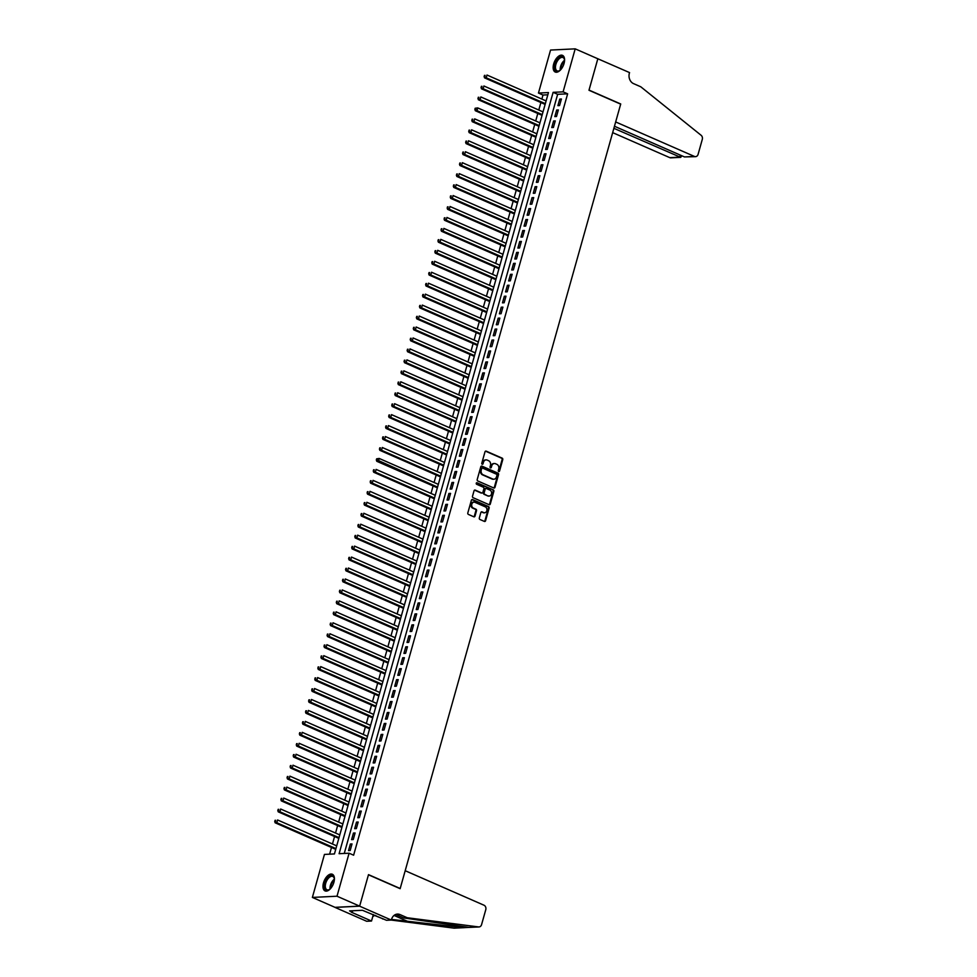 <?xml version="1.0" encoding="UTF-8"?>
<svg xmlns="http://www.w3.org/2000/svg" width="977" height="977" viewBox="0 0 977 977"><rect width="100%" height="100%" fill="white"/><g stroke="black" fill="none" stroke-linecap="round" stroke-linejoin="round"><path stroke-width="1.47" d="M498.722 471.512A0.806 0.659 87.2 0 0 499.552 471.036L502.764 459.605A1.148 0.94 87.2 0 0 502.178 458.14L486.18 451.142A1.148 0.94 87.2 0 0 484.995 451.826L481.783 463.245A0.806 0.659 87.2 0 0 483.029 463.794L483.444 462.316A3.664 3.004 87.2 0 1 486.106 459.898A3.664 3.004 87.2 0 1 487.254 460.118L488.585 460.704A3.664 3.004 87.2 0 1 490.466 465.394L490.051 466.872A0.806 0.659 87.2 0 0 491.297 467.409L491.712 465.931A3.664 3.004 87.2 0 1 494.374 463.525A3.664 3.004 87.2 0 1 495.522 463.733L496.853 464.319A3.664 3.004 87.2 0 1 498.734 469.009L498.319 470.487A0.806 0.659 87.2 0 0 498.722 471.512M498.636 471.464A0.806 0.659 87.2 0 0 498.893 471.061L502.105 459.642A1.148 0.94 87.2 0 0 501.519 458.176L485.52 451.166A1.148 0.94 87.2 0 0 485.496 451.166L486.18 451.142M482.101 464.222A0.806 0.659 87.2 0 0 482.357 463.831L483.444 462.316M490.369 467.849A0.806 0.659 87.2 0 0 490.625 467.446L491.712 465.931M323.497 882.829A9.086 4.812 113.6 0 1 332.339 874.256A9.086 4.812 113.6 0 1 333.89 882.329A9.086 4.812 113.6 0 1 325.048 890.902A9.086 4.812 113.6 0 1 323.497 882.829M553.678 63.945A9.086 4.812 113.6 0 1 562.52 55.371A9.086 4.812 113.6 0 1 564.059 63.444A9.086 4.812 113.6 0 1 555.217 72.017A9.086 4.812 113.6 0 1 553.678 63.945M479.316 517.993A1.148 0.94 87.2 0 0 479.902 519.459L484.397 521.425A1.148 0.94 87.2 0 0 485.581 520.741L489.147 508.052A1.148 0.94 87.2 0 0 488.561 506.587L472.563 499.577A1.148 0.94 87.2 0 0 471.378 500.261L467.812 512.949A1.148 0.94 87.2 0 0 468.398 514.415L473.821 516.796A1.148 0.94 87.2 0 0 475.005 516.112L476.532 510.678A1.148 0.94 87.2 0 0 475.946 509.212L473.259 508.04A3.065 2.516 87.2 0 1 474.883 502.288L485.41 506.892A3.065 2.516 87.2 0 1 483.798 512.644L482.04 511.875A1.148 0.94 87.2 0 0 480.843 512.559L479.316 517.993M575.197 48.85L597.826 58.767L588.984 90.263L620.676 104.136L400.191 888.508L368.5 874.635L359.646 906.131L337.004 896.214L312.371 897.423L324.449 854.423L334.439 853.935L548.451 92.571L538.461 93.059L550.552 50.059L575.197 48.85L563.106 91.85L553.116 92.339L339.104 853.703L349.094 853.214L337.004 896.214M349.094 853.214L353.625 855.205L567.637 93.829L563.106 91.85M493.8 487.987A1.148 0.94 87.2 0 0 494.985 487.291L498.551 474.602A1.148 0.94 87.2 0 0 497.965 473.149L481.966 466.139A1.148 0.94 87.2 0 0 480.782 466.823L477.216 479.512A1.148 0.94 87.2 0 0 477.802 480.977L493.8 487.987A1.148 0.94 87.2 0 0 494.325 487.328L497.891 474.639A1.148 0.94 87.2 0 0 497.305 473.173L481.307 466.176A1.148 0.94 87.2 0 0 481.282 466.163L481.966 466.139M493.849 491.333L490.283 504.022A1.148 0.94 87.2 0 1 489.098 504.706L473.1 497.696A1.148 0.94 87.2 0 1 472.514 496.231L474.04 490.808A1.148 0.94 87.2 0 1 475.225 490.112L481.71 492.958A1.148 0.94 87.2 0 0 482.907 492.274L483.92 488.671A1.148 0.94 87.2 0 0 483.334 487.205L476.581 484.25A0.806 0.659 87.2 0 1 476.996 482.748L493.263 489.868A1.148 0.94 87.2 0 1 493.849 491.333L493.19 491.358L489.624 504.047L490.283 504.022M337.041 844.665L336.711 845.862L277.59 819.972L276.821 822.719L335.941 848.61M275.367 821.401L275.685 820.301L274.708 821.437L276.821 822.719L275.148 822.793L335.734 849.331L335.196 851.248M340.118 833.711L339.788 834.908L280.668 809.017L279.898 811.765L339.019 837.655M278.457 810.446L278.763 809.347L277.786 810.483L279.898 811.765L278.237 811.838L338.824 838.376L338.274 840.281M343.196 822.756L342.866 823.953L283.745 798.062L282.976 800.81L342.097 826.701M281.535 799.491L281.84 798.392L280.863 799.528L282.976 800.81L281.315 800.884L341.901 827.421L341.364 829.326M346.285 811.802L345.943 812.998L286.823 787.108L286.053 789.856L345.174 815.746M344.966 816.454L344.441 818.372M349.363 800.847L349.021 802.044L289.9 776.153L289.131 778.901L348.264 804.792M348.056 805.5L347.519 807.417M352.441 789.892L352.099 791.089L292.99 765.199L292.221 767.946L351.341 793.825M290.767 766.627L291.073 765.528L290.108 766.664L292.221 767.946L290.548 768.02L351.134 794.557L350.596 796.463M355.518 778.938L355.176 780.134L296.068 754.244L295.298 756.98L354.419 782.87M293.845 755.673L294.162 754.574L293.185 755.709L295.298 756.98L293.625 757.065L354.211 783.603L353.674 785.508M358.596 767.983L358.266 769.18L299.145 743.289L298.376 746.025L357.497 771.915M296.923 744.718L297.24 743.619L296.263 744.755L298.376 746.025L296.703 746.11L357.289 772.648L356.752 774.553M361.673 757.028L361.343 758.225L302.223 732.335L301.453 735.07L360.574 760.961M300.012 733.764L300.318 732.665L299.341 733.8L301.453 735.07L299.792 735.156L360.379 761.694L359.829 763.599M364.751 746.074L364.421 747.271L305.3 721.38L304.531 724.116L363.652 750.006M303.09 722.809L303.395 721.71L302.418 722.846L304.531 724.116L302.87 724.201L363.456 750.727L362.919 752.644M367.84 735.119L367.499 736.316L308.378 710.426L307.608 713.161L366.729 739.052M366.522 739.772L365.996 741.69M370.918 724.165L370.576 725.361L311.455 699.471L310.686 702.207L369.819 728.097M309.245 700.9L309.55 699.801L308.573 700.936L310.686 702.207L309.025 702.292L369.611 728.818L369.074 730.735M373.996 713.21L373.654 714.407L314.545 688.516L313.776 691.252L372.896 717.142M312.322 689.945L312.628 688.846L311.663 689.982L313.776 691.252L312.103 691.337L372.689 717.863L372.152 719.78M377.073 702.255L376.731 703.452L317.623 677.562L316.853 680.297L375.974 706.188M315.4 678.991L315.718 677.891L314.741 679.015L316.853 680.297L315.18 680.383L375.766 706.908L375.229 708.826M380.151 691.301L379.821 692.498L320.7 666.607L319.931 669.343L379.052 695.233M318.478 668.036L318.795 666.937L317.818 668.06L319.931 669.343L318.258 669.428L378.844 695.954L378.307 697.871M383.228 680.346L382.899 681.543L323.778 655.652L323.008 658.388L382.129 684.279M321.567 657.081L321.873 655.982L320.896 657.106L323.008 658.388L321.348 658.474L381.934 684.999L381.384 686.916M386.306 669.392L385.976 670.588L326.855 644.698L326.086 647.433L385.207 673.324M324.645 646.127L324.95 645.028L323.973 646.151L326.086 647.433L324.425 647.519L385.011 674.045L384.474 675.962M389.396 658.437L389.054 659.634L329.933 633.743L329.164 636.479L388.284 662.369M388.077 663.09L387.551 665.007M392.473 647.482L392.131 648.679L333.01 622.789L332.241 625.524L391.374 651.415M330.8 624.218L331.105 623.118L330.128 624.242L332.241 625.524L330.58 625.61L391.166 652.135L390.629 654.053M395.551 636.528L395.209 637.725L336.1 611.834L335.331 614.57L394.452 640.46M333.878 613.263L334.183 612.164L333.218 613.287L335.331 614.57L333.658 614.655L394.244 641.181L393.707 643.098M398.628 625.573L398.286 626.77L339.178 600.879L338.408 603.615L397.529 629.506M336.955 602.308L337.273 601.209L336.296 602.333L338.408 603.615L336.735 603.701L397.321 630.226L396.784 632.143M401.706 614.618L401.376 615.815L342.255 589.925L341.486 592.66L400.607 618.551M340.033 591.354L340.35 590.255L339.373 591.378L341.486 592.66L339.813 592.746L400.399 619.271L399.862 621.189M404.783 603.664L404.454 604.861L345.333 578.97L344.563 581.706L403.684 607.596M343.122 580.399L343.428 579.3L342.451 580.423L344.563 581.706L342.903 581.791L403.489 608.317L402.939 610.234M407.861 592.709L407.531 593.906L348.41 568.016L347.641 570.751L406.762 596.642M346.2 569.444L346.505 568.345L345.528 569.469L347.641 570.751L345.98 570.837L406.566 597.362L406.029 599.28M410.951 581.755L410.609 582.951L351.488 557.061L350.719 559.797L409.839 585.687M409.632 586.408L409.107 588.325M414.028 570.8L413.686 571.985L354.566 546.106L353.796 548.842L412.929 574.732M352.355 547.523L352.66 546.436L351.683 547.56L353.796 548.842L352.135 548.927L412.721 575.453L412.184 577.37M417.106 559.845L416.764 561.03L357.655 535.152L356.886 537.887L416.007 563.778M355.433 536.568L355.738 535.481L354.773 536.605L356.886 537.887L355.213 537.973L415.799 564.498L415.262 566.416M420.183 548.891L419.841 550.075M419.854 550.088L360.733 524.197L359.963 526.933L358.29 527.018L418.877 553.544L418.339 555.461M423.273 537.924L422.931 539.121L363.81 513.243L363.041 515.978L422.162 541.869M361.588 514.659L361.905 513.572L360.928 514.696L363.041 515.978L361.368 516.064L421.954 542.589L421.417 544.507M426.338 526.969L426.009 528.166L366.888 502.288L366.119 505.024L425.239 530.914M364.677 503.705L364.983 502.618L364.006 503.741L366.119 505.024L364.458 505.109L425.044 531.635L424.494 533.552M429.416 516.015L429.086 517.212L369.965 491.333L369.196 494.069L428.317 519.959M367.755 492.75L368.06 491.663L367.083 492.787L369.196 494.069L367.535 494.142L428.121 520.68L427.584 522.597M432.506 505.06L432.164 506.257L373.043 480.379L372.274 483.114L431.394 509.005M431.187 509.725L430.662 511.643M435.583 494.106L435.241 495.302L376.121 469.412L375.351 472.16L434.484 498.05M373.91 470.841L374.215 469.754L373.238 470.877L375.351 472.16L373.69 472.233L434.276 498.771L433.739 500.688M376.633 458.824L376.328 459.923L376.988 459.886L377.293 458.799L376.633 458.824L379.21 458.457L438.331 484.348L438.661 483.163M377.293 458.799L379.21 458.457L378.441 461.205L376.768 461.278L437.354 487.816L436.817 489.733M441.738 472.196L441.396 473.393L382.288 447.503L381.518 450.25L440.639 476.141M380.065 448.932L380.383 447.832L379.406 448.968L381.518 450.25L379.845 450.324L440.432 476.861L439.894 478.779M444.816 461.242L444.486 462.439L385.365 436.548L384.596 439.296L443.717 465.186M383.143 437.977L383.46 436.878L382.483 438.014L384.596 439.296L382.923 439.369L443.509 465.907L442.972 467.824M447.893 450.287L447.564 451.484L388.443 425.593L387.674 428.341L446.794 454.232M386.233 427.022L386.538 425.923L385.561 427.059L387.674 428.341L386.013 428.414L446.599 454.952L446.049 456.857M450.971 439.332L450.641 440.529L391.521 414.639L390.751 417.387L449.872 443.277M389.31 416.068L389.615 414.969L388.638 416.104L390.751 417.387L389.09 417.46L449.676 443.998L449.139 445.903M454.061 428.378L453.719 429.575L394.598 403.684L393.829 406.432L452.949 432.322M452.742 433.031L452.217 434.948M457.138 417.423L456.796 418.62L397.676 392.73L396.906 395.477L456.039 421.368M395.465 394.158L395.77 393.059L394.793 394.195L396.906 395.477L395.245 395.551L455.832 422.088L455.294 423.994M460.216 406.469L459.874 407.665L400.765 381.775L399.996 384.523L459.117 410.401M398.543 383.204L398.848 382.105L397.883 383.24L399.996 384.523L398.323 384.596L458.909 411.134L458.372 413.039M463.293 395.514L462.951 396.711L403.843 370.82L403.074 373.556L462.194 399.446M461.987 400.167L461.449 402.084M466.371 384.559L466.041 385.756L406.92 359.866L406.151 362.601L465.272 388.492M404.698 361.295L405.015 360.195L404.038 361.331L406.151 362.601L404.49 362.687L465.064 389.225L464.527 391.13M469.448 373.605L469.119 374.802L409.998 348.911L409.229 351.647L468.349 377.537M407.788 350.34L408.093 349.241L407.116 350.377L409.229 351.647L407.568 351.732L468.154 378.27L467.604 380.175M472.526 362.65L472.196 363.847L413.076 337.957L412.306 340.692L471.427 366.583M410.865 339.385L411.17 338.286L410.193 339.422L412.306 340.692L410.645 340.778L471.232 367.303L470.694 369.221M475.616 351.696L475.274 352.892L416.153 327.002L415.384 329.738L474.504 355.628M474.297 356.349L473.772 358.266M478.693 340.741L478.351 341.938L419.231 316.047L418.461 318.783L477.594 344.673M417.02 317.476L417.326 316.377L416.349 317.513L418.461 318.783L416.8 318.868L477.387 345.394L476.849 347.311M481.771 329.786L481.429 330.983L422.32 305.093L421.551 307.828L480.672 333.719M420.098 306.522L420.403 305.422L419.438 306.546L421.551 307.828L419.878 307.914L480.464 334.439L479.927 336.357M484.848 318.832L484.507 320.029L425.398 294.138L424.629 296.874L483.749 322.764M423.175 295.567L423.493 294.468L422.516 295.591L424.629 296.874L422.956 296.959L483.542 323.485L483.004 325.402M487.926 307.877L487.596 309.074L428.476 283.183L427.706 285.919L486.827 311.81M426.253 284.612L426.57 283.513L425.593 284.637L427.706 285.919L426.045 286.005L486.619 312.53L486.082 314.447M491.004 296.923L490.674 298.119L431.553 272.229L430.784 274.964L489.904 300.855M429.343 273.658L429.648 272.559L428.671 273.682L430.784 274.964L429.123 275.05L489.709 301.575L489.159 303.493M494.081 285.968L493.751 287.165L434.631 261.274L433.861 264.01L492.982 289.9M432.42 262.703L432.726 261.604L431.749 262.728L433.861 264.01L432.2 264.095L492.787 290.621L492.249 292.538M497.171 275.013L496.829 276.21L437.708 250.32L436.939 253.055L496.06 278.946M495.852 279.666L495.327 281.584M500.248 264.059L499.906 265.255L440.786 239.365L440.016 242.101L499.149 267.991M438.575 240.794L438.881 239.695L437.916 240.818L440.016 242.101L438.355 242.186L498.942 268.712L498.404 270.629M503.326 253.104L502.984 254.301L443.876 228.41L443.106 231.146L502.227 257.036M441.653 229.839L441.958 228.74L440.993 229.864L443.106 231.146L441.433 231.231L502.019 257.757L501.482 259.674M506.404 242.149L506.074 243.346L446.953 217.456L446.184 220.191L505.304 246.082M444.73 218.885L445.048 217.786L444.071 218.909L446.184 220.191L444.511 220.277L505.097 246.802L504.559 248.72M509.481 231.195L509.151 232.392L450.031 206.501L449.261 209.237L508.382 235.127M447.808 207.93L448.125 206.831L447.148 207.954L449.261 209.237L447.6 209.322L508.174 235.848L507.637 237.765M512.559 220.24L512.229 221.437L453.108 195.547L452.339 198.282L511.459 224.173M450.898 196.975L451.203 195.876L450.226 197L452.339 198.282L450.678 198.368L511.264 224.893L510.715 226.811M515.636 209.286L515.306 210.482L456.186 184.592L455.416 187.328L514.537 213.218M453.975 186.021L454.281 184.922L453.304 186.045L455.416 187.328L453.755 187.413L514.342 213.939L513.804 215.856M518.726 198.331L518.384 199.516M517.407 202.984L516.882 204.901M521.803 187.376L521.462 188.561L462.341 162.683L461.571 165.418L520.704 191.309M460.13 164.099L460.436 163.012L459.471 164.136L461.571 165.418L459.911 165.504L520.497 192.029L519.959 193.947M524.881 176.422L524.539 177.606L465.431 151.728L464.661 154.464L523.782 180.354M463.208 153.145L463.513 152.058L462.548 153.181L464.661 154.464L462.988 154.549L523.574 181.075L523.037 182.992M527.959 165.467L527.629 166.652L468.508 140.773L467.739 143.509L526.859 169.4M466.285 142.19L466.603 141.103L465.626 142.227L467.739 143.509L466.066 143.595L526.652 170.12L526.115 172.037M531.036 154.5L530.706 155.697L471.586 129.819L470.816 132.554L529.937 158.445M469.363 131.236L469.681 130.149L468.704 131.272L470.816 132.554L469.155 132.64L529.729 159.166L529.192 161.083M534.114 143.546L533.784 144.743M533.784 144.755L474.663 118.864L473.894 121.6L472.233 121.673L532.819 148.211L532.27 150.128M475.164 108.264L474.859 109.363L475.53 109.326L475.836 108.239L475.164 108.264L477.741 107.91L536.861 133.788L537.203 132.603M475.836 108.239L477.741 107.91L476.971 110.645L475.31 110.719L535.897 137.256L535.359 139.174M540.281 121.636L539.939 122.833M538.962 126.302L538.437 128.219M543.359 110.682L543.017 111.879L483.896 85.988L483.127 88.736L542.259 114.627M481.685 87.417L481.991 86.33L481.026 87.454L483.127 88.736L481.466 88.809L542.052 115.347L541.514 117.264M559.577 105.565L561.421 98.995L559.76 99.08L557.904 105.65L559.577 105.565M556.499 116.519L558.343 109.949L556.67 110.035L554.826 116.605L556.499 116.519M553.409 127.486L555.266 120.904L553.593 120.989L551.749 127.56L553.409 127.486M550.332 138.441L552.188 131.858L550.515 131.944L548.671 138.514L550.332 138.441M547.254 149.396L549.098 142.813L547.438 142.898L545.593 149.469L547.254 149.396M544.177 160.35L546.021 153.768L544.36 153.853L542.516 160.423L544.177 160.35M541.099 171.305L542.943 164.722L541.282 164.808L539.426 171.378L541.099 171.305M538.022 182.259L539.866 175.677L538.205 175.762L536.349 182.333L538.022 182.259M534.944 193.214L536.788 186.631L535.115 186.717L533.271 193.287L534.944 193.214M531.854 204.169L533.711 197.586L532.038 197.672L530.193 204.242L531.854 204.169M528.777 215.123L530.633 208.553L528.96 208.626L527.116 215.196L528.777 215.123M525.699 226.078L527.543 219.507L525.882 219.581L524.038 226.151L525.699 226.078M522.622 237.032L524.466 230.462L522.805 230.535L520.961 237.106L522.622 237.032M519.544 247.987L521.388 241.417L519.727 241.49L517.871 248.073L519.544 247.987M516.467 258.942L518.311 252.371L516.65 252.445L514.794 259.027L516.467 258.942M513.389 269.896L515.233 263.326L513.56 263.399L511.716 269.982L513.389 269.896M510.299 280.851L512.156 274.281L510.482 274.354L508.638 280.936L510.299 280.851M507.222 291.805L509.078 285.235L507.405 285.308L505.561 291.891L507.222 291.805M504.144 302.76L505.988 296.19L504.327 296.263L502.483 302.846L504.144 302.76M501.067 313.715L502.911 307.144L501.25 307.218L499.406 313.8L501.067 313.715M497.989 324.669L499.833 318.099L498.172 318.172L496.316 324.755L497.989 324.669M494.912 335.624L496.756 329.054L495.095 329.139L493.238 335.709L494.912 335.624M491.834 346.579L493.678 340.008L492.005 340.094L490.161 346.664L491.834 346.579M488.744 357.533L490.601 350.963L488.927 351.048L487.083 357.619L488.744 357.533M485.667 368.488L487.523 361.917L485.85 362.003L484.006 368.573L485.667 368.488M482.589 379.442L484.433 372.872L482.772 372.958L480.928 379.528L482.589 379.442M479.512 390.397L481.356 383.827L479.695 383.912L477.851 390.482L479.512 390.397M476.434 401.352L478.278 394.781L476.617 394.867L474.761 401.437L476.434 401.352M473.356 412.306L475.201 405.736L473.54 405.821L471.683 412.392L473.356 412.306M470.279 423.261L472.123 416.69L470.45 416.776L468.606 423.346L470.279 423.261M467.189 434.215L469.045 427.645L467.372 427.731L465.528 434.301L467.189 434.215M464.112 445.17L465.968 438.6L464.295 438.685L462.451 445.256L464.112 445.17M461.034 456.125L462.878 449.554L461.217 449.64L459.373 456.21L461.034 456.125M457.957 467.079L459.801 460.509L458.14 460.594L456.296 467.165L457.957 467.079M454.879 478.034L456.723 471.464L455.062 471.549L453.206 478.119L454.879 478.034M451.801 488.988L453.646 482.418L451.985 482.504L450.128 489.074L451.801 488.988M448.724 499.943L450.568 493.373L448.895 493.458L447.051 500.029L448.724 499.943M445.634 510.91L447.49 504.327L445.817 504.413L443.973 510.983L445.634 510.91M442.557 521.865L444.413 515.282L442.74 515.367L440.896 521.938L442.557 521.865M439.479 532.819L441.323 526.237L439.662 526.322L437.818 532.892L439.479 532.819M436.401 543.774L438.246 537.191L436.585 537.277L434.741 543.847L436.401 543.774M433.324 554.728L435.168 548.146L433.507 548.231L431.651 554.802L433.324 554.728M430.246 565.683L432.09 559.1L430.43 559.186L428.573 565.756L430.246 565.683M427.169 576.638L429.013 570.055L427.34 570.141L425.496 576.711L427.169 576.638M424.079 587.592L425.935 581.022L424.262 581.095L422.418 587.665L424.079 587.592M421.002 598.547L422.858 591.977L421.185 592.05L419.341 598.62L421.002 598.547M417.924 609.501L419.768 602.931L418.107 603.004L416.263 609.575L417.924 609.501M414.846 620.456L416.69 613.886L415.03 613.959L413.186 620.529L414.846 620.456M411.769 631.411L413.613 624.84L411.952 624.914L410.096 631.496L411.769 631.411M408.691 642.365L410.535 635.795L408.875 635.868L407.018 642.451L408.691 642.365M405.614 653.32L407.458 646.75L405.785 646.823L403.941 653.405L405.614 653.32M402.524 664.275L404.38 657.704L402.707 657.777L400.863 664.36L402.524 664.275M399.446 675.229L401.303 668.659L399.63 668.732L397.786 675.315L399.446 675.229M396.369 686.184L398.213 679.613L396.552 679.687L394.708 686.269L396.369 686.184M393.291 697.138L395.135 690.568L393.475 690.641L391.63 697.224L393.291 697.138M390.214 708.093L392.058 701.523L390.397 701.608L388.541 708.178L390.214 708.093M387.136 719.048L388.98 712.477L387.319 712.563L385.463 719.133L387.136 719.048M384.059 730.002L385.903 723.432L384.23 723.517L382.386 730.088L384.059 730.002M380.969 740.957L382.825 734.386L381.152 734.472L379.308 741.042L380.969 740.957M377.891 751.911L379.748 745.341L378.075 745.427L376.23 751.997L377.891 751.911M374.814 762.866L376.658 756.296L374.997 756.381L373.153 762.952L374.814 762.866M371.736 773.821L373.58 767.25L371.919 767.336L370.075 773.906L371.736 773.821M368.659 784.775L370.503 778.205L368.842 778.29L366.986 784.861L368.659 784.775M365.581 795.73L367.425 789.16L365.764 789.245L363.908 795.815L365.581 795.73M362.504 806.684L364.348 800.114L362.675 800.2L360.831 806.77L362.504 806.684M359.414 817.639L361.27 811.069L359.597 811.154L357.753 817.725L359.414 817.639M356.336 828.594L358.193 822.023L356.52 822.109L354.675 828.679L356.336 828.594M353.259 839.548L355.103 832.978L353.442 833.063L351.598 839.634L353.259 839.548M567.637 93.829L557.647 94.317L344.258 853.458M350.364 844.018L348.52 850.588L350.181 850.503L352.025 843.933L350.364 844.018L351.83 844.653M547.828 94.806L542.992 95.038L541.856 99.068M540.892 102.536L538.779 110.022M537.802 113.491L535.701 120.977M534.724 124.445L532.624 131.932M531.647 135.4L529.546 142.886M528.569 146.355L526.456 153.841M525.492 157.309L523.379 164.795M522.414 168.264L520.301 175.75M519.324 179.218L517.224 186.705M516.247 190.173L514.146 197.659M513.169 201.128L511.069 208.614M510.092 212.082L507.991 219.569M507.014 223.037L504.901 230.535M503.937 233.991L501.824 241.49M500.859 244.946L498.746 252.445M497.769 255.901L495.669 263.399M494.692 266.855L492.591 274.354M491.614 277.81L489.514 285.308M488.537 288.765L486.436 296.263M485.459 299.719L483.346 307.218M482.382 310.674L480.269 318.172M479.304 321.628L477.191 329.127M476.214 332.583L474.114 340.081M473.137 343.538L471.036 351.036M470.059 354.492L467.959 361.991M466.982 365.447L464.881 372.945M463.904 376.401L461.791 383.9M460.826 387.356L458.714 394.855M457.749 398.311L455.636 405.809M454.659 409.265L452.559 416.764M451.582 420.22L449.481 427.718M448.504 431.175L446.404 438.673M445.427 442.129L443.326 449.628M442.349 453.084L440.236 460.582M439.271 464.051L437.159 471.537M436.194 475.005L434.081 482.491M433.104 485.96L431.004 493.446M430.027 496.914L427.926 504.401M426.949 507.869L424.848 515.355M423.871 518.824L421.771 526.31M420.794 529.778L418.681 537.265M417.716 540.733L415.604 548.219M414.639 551.687L412.526 559.174M411.549 562.642L409.448 570.128M408.471 573.597L406.371 581.083M405.394 584.551L403.293 592.038M402.316 595.506L400.216 603.004M399.239 606.461L397.126 613.959M396.161 617.415L394.049 624.914M393.084 628.37L390.971 635.868M389.994 639.324L387.893 646.823M386.916 650.279L384.816 657.777M383.839 661.234L381.738 668.732M380.761 672.188L378.661 679.687M377.684 683.143L375.571 690.641M374.606 694.097L372.493 701.596M371.529 705.052L369.416 712.551M368.439 716.007L366.338 723.505M365.361 726.961L363.261 734.46M362.284 737.916L360.183 745.414M359.206 748.87L357.106 756.369M356.129 759.825L354.016 767.324M353.051 770.78L350.938 778.278M349.974 781.734L347.861 789.233M346.884 792.689L344.783 800.187M343.806 803.644L341.706 811.142M340.729 814.598L338.628 822.097M337.651 825.553L335.551 833.051M334.574 836.507L332.461 844.006M331.496 847.474L329.603 854.179M546.436 99.727L546.094 100.924L486.986 75.034L486.216 77.781L545.337 103.672M484.763 76.462L485.068 75.376L484.103 76.499L486.216 77.781L484.543 77.855L545.129 104.392L544.592 106.31M359.646 906.131L335.001 907.34L312.371 897.423M542.992 95.038L538.461 93.059M557.647 94.317L553.116 92.339M559.76 99.08L561.213 99.715M556.67 110.035L558.136 110.67M553.593 120.989L555.058 121.624M550.515 131.944L551.981 132.579M547.438 142.898L548.903 143.534M544.36 153.853L545.825 154.488M541.282 164.808L542.748 165.455M538.205 175.762L539.658 176.41M535.115 186.717L536.581 187.364M532.038 197.672L533.503 198.319M528.96 208.626L530.426 209.273M525.882 219.581L527.348 220.228M522.805 230.535L524.27 231.183M519.727 241.49L521.181 242.137M516.65 252.445L518.103 253.092M513.56 263.399L515.026 264.046M510.482 274.354L511.948 275.001M507.405 285.308L508.87 285.956M504.327 296.263L505.793 296.91M501.25 307.218L502.715 307.865M498.172 318.172L499.626 318.82M495.095 329.139L496.548 329.774M492.005 340.094L493.47 340.729M488.927 351.048L490.393 351.683M485.85 362.003L487.315 362.638M482.772 372.958L484.238 373.593M479.695 383.912L481.16 384.547M476.617 394.867L478.071 395.502M473.54 405.821L474.993 406.456M470.45 416.776L471.915 417.411M467.372 427.731L468.838 428.366M464.295 438.685L465.76 439.32M461.217 449.64L462.683 450.275M458.14 460.594L459.605 461.229M455.062 471.549L456.515 472.184M451.985 482.504L453.438 483.139M448.895 493.458L450.36 494.093M445.817 504.413L447.283 505.048M442.74 515.367L444.205 516.003M439.662 526.322L441.128 526.957M436.585 537.277L438.05 537.912M433.507 548.231L434.96 548.879M430.43 559.186L431.883 559.833M427.34 570.141L428.805 570.788M424.262 581.095L425.728 581.742M421.185 592.05L422.65 592.697M418.107 603.004L419.573 603.652M415.03 613.959L416.495 614.606M411.952 624.914L413.405 625.561M408.875 635.868L410.328 636.515M405.785 646.823L407.25 647.47M402.707 657.777L404.173 658.425M399.63 668.732L401.095 669.379M396.552 679.687L398.018 680.334M393.475 690.641L394.94 691.289M390.397 701.608L391.85 702.243M387.319 712.563L388.773 713.198M384.23 723.517L385.695 724.152M381.152 734.472L382.618 735.107M378.075 745.427L379.54 746.062M374.997 756.381L376.463 757.016M371.919 767.336L373.385 767.971M368.842 778.29L370.295 778.925M365.764 789.245L367.218 789.88M362.675 800.2L364.14 800.835M359.597 811.154L361.063 811.789M356.52 822.109L357.985 822.744M353.442 833.063L354.907 833.699M494.044 463.562A3.664 3.004 87.2 0 0 493.703 463.562A3.664 3.004 87.2 0 0 491.04 465.968M485.777 459.947A3.664 3.004 87.2 0 0 485.435 459.935A3.664 3.004 87.2 0 0 482.772 462.353M496.975 475.249A0.806 0.659 87.2 0 0 496.56 474.224L482.528 468.068A0.806 0.659 87.2 0 0 481.685 468.557L481.246 470.108A3.664 3.004 87.2 0 0 483.127 474.798L492.726 478.999A3.664 3.004 87.2 0 0 493.873 479.218A3.664 3.004 87.2 0 0 496.536 476.8L496.975 475.249M481.856 468.105A0.806 0.659 87.2 0 0 481.026 468.581L481.685 468.557M493.544 479.206A3.664 3.004 87.2 0 1 493.202 479.243A3.664 3.004 87.2 0 1 492.066 479.035L482.467 474.834A3.664 3.004 87.2 0 1 480.586 470.145L481.026 468.581M489.123 504.718A1.148 0.94 87.2 0 0 489.624 504.047M481.05 492.994L481.71 492.958A1.148 0.94 87.2 0 1 481.05 492.994L474.566 490.149A1.148 0.94 87.2 0 0 474.541 490.136M476.434 482.821L493.263 489.868M488.451 495.901A3.065 2.516 87.2 0 0 490.063 490.149L486.351 488.524A1.148 0.94 87.2 0 0 485.166 489.221L484.152 492.811A1.148 0.94 87.2 0 0 484.739 494.277L487.779 495.937A3.065 2.516 87.2 0 0 489.074 496.072M485.667 488.549A1.148 0.94 87.2 0 0 484.494 489.245L485.166 489.221M487.779 495.937L484.067 494.313A1.148 0.94 87.2 0 1 483.481 492.848L484.494 489.245M493.19 491.358A1.148 0.94 87.2 0 0 492.603 489.892M484.421 512.815A3.065 2.516 87.2 0 1 483.127 512.681L481.368 511.911A1.148 0.94 87.2 0 0 481.356 511.899L482.04 511.875M473.589 502.141A3.065 2.516 87.2 0 0 472.599 508.064L473.259 508.04M473.845 516.796A1.148 0.94 87.2 0 0 474.346 516.137L475.872 510.715A1.148 0.94 87.2 0 0 475.286 509.249L472.599 508.064M484.421 521.437A1.148 0.94 87.2 0 0 484.922 520.765L488.488 508.089A1.148 0.94 87.2 0 0 487.902 506.623L471.903 499.613A1.148 0.94 87.2 0 0 471.879 499.601L472.563 499.577M484.409 75.4L485.068 75.376M484.543 77.855L484.103 76.499M560.664 69.758A7.865 4.164 113.6 0 1 559.516 70.686A7.865 4.164 113.6 0 1 554.655 67.901A7.865 4.164 113.6 0 1 558.868 57.948A7.865 4.164 113.6 0 1 564.437 59.426A7.865 4.164 113.6 0 1 564.523 60.122A7.865 4.164 113.6 0 1 564.547 60.904M564.486 59.707A7.279 3.859 -66.4 0 0 562.972 57.533A7.279 3.859 -66.4 0 0 557.904 60.22A7.279 3.859 -66.4 0 0 555.473 67.816A7.279 3.859 -66.4 0 0 557.122 70.881A7.279 3.859 -66.4 0 0 559.748 70.527M563.021 55.665A9.037 4.787 -66.4 0 0 556.829 59.206A9.037 4.787 -66.4 0 0 553.935 68.475A9.037 4.787 -66.4 0 0 555.779 72.2M330.482 888.643A7.865 4.164 113.6 0 1 329.334 889.571A7.865 4.164 113.6 0 1 324.486 886.786A7.865 4.164 113.6 0 1 328.687 876.833A7.865 4.164 113.6 0 1 334.268 878.311A7.865 4.164 113.6 0 1 334.354 879.007A7.865 4.164 113.6 0 1 334.366 879.788M334.305 878.592A7.279 3.859 -66.4 0 0 332.791 876.418A7.279 3.859 -66.4 0 0 327.735 879.105A7.279 3.859 -66.4 0 0 325.304 886.689A7.279 3.859 -66.4 0 0 326.941 889.766A7.279 3.859 -66.4 0 0 329.567 889.412M332.839 874.549A9.037 4.787 -66.4 0 0 326.66 878.091A9.037 4.787 -66.4 0 0 323.753 887.36A9.037 4.787 -66.4 0 0 325.61 891.085M612.664 132.628L669.807 157.651L679.76 157.163L680.334 155.111M613.874 128.305L680.713 157.37L670.906 157.847A3.493 2.87 -92.8 0 1 669.807 157.651M597.851 58.705L589.021 90.092L620.725 103.977L615.669 121.942L694.452 156.442A3.493 2.87 87.2 0 0 695.539 156.65A3.493 2.87 87.2 0 0 698.091 154.342L702.292 139.393A3.493 2.87 87.2 0 0 701.12 135.29L640.802 86.806L633.56 83.631A8.158 6.692 -92.8 0 1 629.371 73.19L629.542 72.591L597.716 58.718M614.46 126.253L684.486 156.931L694.452 156.442M695.539 156.65L684.486 156.931M681.824 155.758L680.713 157.37M405.199 870.715L483.981 905.215A3.493 2.87 87.2 0 1 485.777 909.685L481.563 924.645A3.493 2.87 87.2 0 1 479.023 926.941A3.493 2.87 87.2 0 1 478.608 926.929L407.238 917.745L399.984 914.57A8.158 6.692 87.2 0 0 397.431 914.093A8.158 6.692 87.2 0 0 391.496 919.467L391.325 920.065L359.634 906.18L368.451 874.794L400.143 888.679L405.199 870.715M391.496 919.442L463.709 927.661L468.862 927.405L403.586 917.916L396.344 914.753A8.158 6.692 87.2 0 0 395.624 914.484M403.586 917.916L407.238 917.745M383.753 919.101L375.351 915.779A8.158 6.692 87.2 0 0 374.631 915.51M382.593 918.954L383.326 918.917M454.793 928.089A3.493 2.87 -92.8 0 1 454.378 928.15A3.493 2.87 -92.8 0 1 453.963 928.138L391.276 920.065M359.634 906.18L334.989 907.389L366.68 921.274L371.516 921.03L351.232 912.152L352.294 912.103L352.673 910.759M391.325 920.065L386.501 920.297L362.43 910.283L349.571 910.906L352.294 912.103M371.516 921.03L373.336 914.533M453.963 928.138L464.429 927.661M479.023 926.941L468.972 927.429L478.608 926.929M375.156 915.339A8.158 6.692 87.2 0 0 372.713 916.744M481.331 86.355L481.991 86.33M481.466 88.809L481.026 87.454M539.951 122.833L480.818 96.943L480.049 99.691L478.388 99.764L538.974 126.302M478.608 98.372L478.913 97.285L477.936 98.408L480.049 99.691L539.17 125.581M478.254 97.309L478.913 97.285M478.388 99.764L477.936 98.408M475.53 109.326L476.971 110.645L536.092 136.536M475.31 110.719L474.859 109.363M472.453 120.281L472.758 119.194L471.781 120.318L473.894 121.6L533.015 147.49M472.086 119.218L472.758 119.194M472.233 121.673L471.781 120.318M469.009 130.173L469.681 130.149M469.155 132.64L468.704 131.272M465.931 141.128L466.603 141.103M466.066 143.595L465.626 142.227M462.854 152.082L463.513 152.058M462.988 154.549L462.548 153.181M459.776 163.037L460.436 163.012M459.911 165.504L459.471 164.136M518.384 199.528L459.263 173.637L458.494 176.373L456.833 176.458L517.419 202.984M457.053 175.054L457.358 173.967L456.381 175.091L458.494 176.373L517.615 202.263M456.699 173.991L457.358 173.967M456.833 176.458L456.381 175.091M453.609 184.946L454.281 184.922M453.755 187.413L453.304 186.045M450.531 195.901L451.203 195.876M450.678 198.368L450.226 197M447.454 206.868L448.125 206.831M447.6 209.322L447.148 207.954M444.376 217.822L445.048 217.786M444.511 220.277L444.071 218.909M441.299 228.777L441.958 228.74M441.433 231.231L440.993 229.864M438.221 239.731L438.881 239.695M438.355 242.186L437.916 240.818M435.498 251.748L435.803 250.649L434.826 251.773L436.939 253.055L435.278 253.141L495.864 279.666M435.144 250.686L435.803 250.649M435.278 253.141L434.826 251.773M432.054 261.641L432.726 261.604M432.2 264.095L431.749 262.728M428.976 272.595L429.648 272.559M429.123 275.05L428.671 273.682M425.899 283.55L426.57 283.513M426.045 286.005L425.593 284.637M422.821 294.504L423.493 294.468M422.956 296.959L422.516 295.591M419.744 305.459L420.403 305.422M419.878 307.914L419.438 306.546M416.666 316.414L417.326 316.377M416.8 318.868L416.349 317.513M413.943 328.431L414.248 327.332L413.271 328.467L415.384 329.738L413.723 329.823L474.309 356.349M413.589 327.368L414.248 327.332M413.723 329.823L413.271 328.467M410.499 338.323L411.17 338.286M410.645 340.778L410.193 339.422M407.421 349.277L408.093 349.241M407.568 351.732L407.116 350.377M404.344 360.232L405.015 360.195M404.49 362.687L404.038 361.331M401.62 372.249L401.938 371.15L400.961 372.286L403.074 373.556L401.4 373.641L461.987 400.179M401.266 371.187L401.938 371.15M401.4 373.641L400.961 372.286M398.189 382.141L398.848 382.105M398.323 384.596L397.883 383.24M395.111 393.096L395.77 393.059M395.245 395.551L394.793 394.195M392.388 405.113L392.693 404.014L391.716 405.15L393.829 406.432L392.168 406.505L452.754 433.043M392.033 404.051L392.693 404.014M392.168 406.505L391.716 405.15M388.944 415.005L389.615 414.969M389.09 417.46L388.638 416.104M385.866 425.96L386.538 425.923M386.013 428.414L385.561 427.059M382.789 436.914L383.46 436.878M382.923 439.369L382.483 438.014M379.711 447.869L380.383 447.832M379.845 450.324L379.406 448.968M376.988 459.886L437.562 487.096M376.768 461.278L376.328 459.923M373.556 469.778L374.215 469.754M373.69 472.233L373.238 470.877M370.833 481.795L371.138 480.708L370.161 481.832L372.274 483.114L370.613 483.188L431.199 509.725M370.478 480.733L371.138 480.708M370.613 483.188L370.161 481.832M367.389 491.687L368.06 491.663M367.535 494.142L367.083 492.787M364.311 502.642L364.983 502.618M364.458 505.109L364.006 503.741M361.234 513.597L361.905 513.572M361.368 516.064L360.928 514.696M358.51 525.614L358.828 524.527L357.851 525.65L359.963 526.933L419.084 552.823M358.156 524.551L358.828 524.527M358.29 527.018L357.851 525.65M355.078 535.506L355.738 535.481M355.213 537.973L354.773 536.605M352.001 546.461L352.66 546.436M352.135 548.927L351.683 547.56M349.277 558.478L349.583 557.391L348.606 558.514L350.719 559.797L349.058 559.882L409.644 586.408M348.923 557.415L349.583 557.391M349.058 559.882L348.606 558.514M345.834 568.37L346.505 568.345M345.98 570.837L345.528 569.469M342.756 579.337L343.428 579.3M342.903 581.791L342.451 580.423M339.678 590.291L340.35 590.255M339.813 592.746L339.373 591.378M336.601 601.246L337.273 601.209M336.735 603.701L336.296 602.333M333.523 612.2L334.183 612.164M333.658 614.655L333.218 613.287M330.446 623.155L331.105 623.118M330.58 625.61L330.128 624.242M327.722 635.172L328.028 634.073L327.051 635.197L329.164 636.479L327.503 636.564L388.089 663.09M327.368 634.11L328.028 634.073M327.503 636.564L327.051 635.197M324.279 645.064L324.95 645.028M324.425 647.519L323.973 646.151M321.201 656.019L321.873 655.982M321.348 658.474L320.896 657.106M318.123 666.973L318.795 666.937M318.258 669.428L317.818 668.06M315.046 677.928L315.718 677.891M315.18 680.383L314.741 679.015M311.968 688.883L312.628 688.846M312.103 691.337L311.663 689.982M308.891 699.837L309.55 699.801M309.025 702.292L308.573 700.936M306.167 711.854L306.473 710.755L305.496 711.891L307.608 713.161L305.948 713.247L366.534 739.772M305.813 710.792L306.473 710.755M305.948 713.247L305.496 711.891M302.723 721.747L303.395 721.71M302.87 724.201L302.418 722.846M299.646 732.701L300.318 732.665M299.792 735.156L299.341 733.8M296.568 743.656L297.24 743.619M296.703 746.11L296.263 744.755M293.491 754.61L294.162 754.574M293.625 757.065L293.185 755.709M290.413 765.565L291.073 765.528M290.548 768.02L290.108 766.664M287.69 777.582L287.995 776.483L287.018 777.619L289.131 778.901L287.47 778.974L348.056 805.512M287.336 776.52L287.995 776.483M287.47 778.974L287.018 777.619M284.612 788.537L284.918 787.438L283.941 788.573L286.053 789.856L284.392 789.929L344.979 816.467M284.258 787.474L284.918 787.438M284.392 789.929L283.941 788.573M281.168 798.429L281.84 798.392M281.315 800.884L280.863 799.528M278.091 809.383L278.763 809.347M278.237 811.838L277.786 810.483M275.013 820.338L275.685 820.301M275.148 822.793L274.708 821.437M498.893 471.061L499.552 471.036M482.357 463.831L483.029 463.794M490.625 467.446L491.297 467.409M501.519 458.176L502.178 458.14M502.105 459.642L502.764 459.605M497.305 473.173L497.965 473.149M497.891 474.639L498.551 474.602M494.325 487.328L494.985 487.291M480.586 470.145L481.246 470.108M482.467 474.834L483.127 474.798M492.066 479.035L492.726 478.999M474.566 490.149L475.225 490.112M483.481 492.848L484.152 492.811M484.067 494.313L484.739 494.277M483.127 512.681L483.798 512.644M475.286 509.249L475.946 509.212M475.872 510.715L476.532 510.678M474.346 516.137L475.005 516.112M487.902 506.623L488.561 506.587M488.488 508.089L489.147 508.052M484.922 520.765L485.581 520.741M560.224 70.161A7.279 3.859 113.6 0 1 560.2 69.88A7.279 3.859 113.6 0 1 564.535 60.305M564.523 61.075A7.047 3.737 -66.4 0 0 560.774 69.636M330.043 889.046A7.279 3.859 113.6 0 1 330.018 888.765A7.279 3.859 113.6 0 1 334.354 879.19M334.354 879.959A7.047 3.737 -66.4 0 0 330.605 888.52M396.344 914.753L399.984 914.57M376.084 915.742L375.351 915.779M408.117 921.592L394.049 915.425M493.703 463.562L494.374 463.525M485.435 459.935L486.106 459.898M481.6 468.056L482.272 468.02M493.202 479.243L493.873 479.218M481.405 493.055L482.076 493.031M488.744 496.121L489.404 496.084M485.325 488.5L485.996 488.463M484.091 512.864L484.751 512.827M473.259 502.129L473.918 502.105M454.378 928.15L464.307 927.661"/></g></svg>
